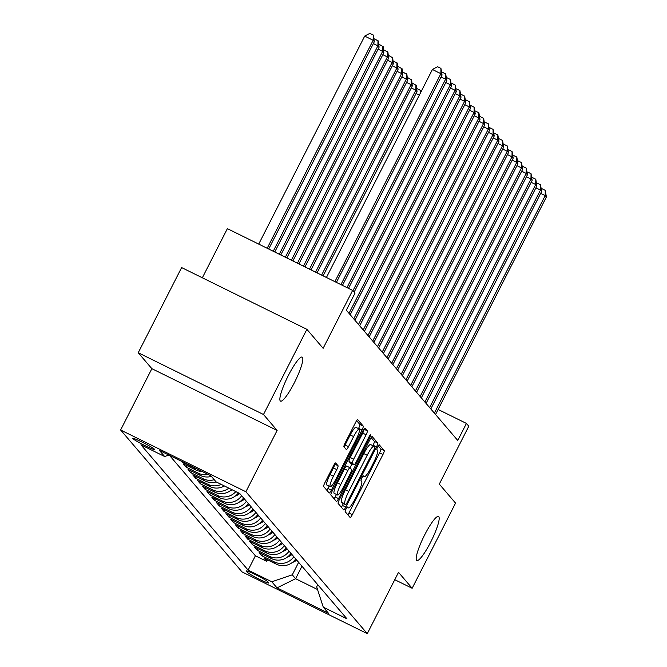 <?xml version="1.0" encoding="UTF-8"?>
<svg xmlns="http://www.w3.org/2000/svg" width="667" height="667" viewBox="0 0 667 667"><rect width="100%" height="100%" fill="white"/><g stroke="black" fill="none" stroke-linecap="round" stroke-linejoin="round"><path stroke-width="1" d="M346.056 508.988A2.635 0.459 116.2 0 0 345.189 511.706L350.133 517.484A3.76 0.659 116.2 0 0 350.167 517.517A3.76 0.659 116.2 0 0 352.301 514.691L382.966 454.494A3.76 0.659 116.2 0 0 384.209 450.609L379.265 444.831A2.635 0.459 116.2 0 0 379.231 444.806A2.635 0.459 116.2 0 0 377.739 446.79A2.635 0.459 116.2 0 0 376.872 449.508L377.514 450.258A12.039 2.109 116.2 0 1 373.553 462.698L370.994 467.717A12.039 2.109 116.2 0 1 364.182 476.772A12.039 2.109 116.2 0 1 364.057 476.672L363.415 475.93A2.635 0.459 116.2 0 0 363.39 475.904A2.635 0.459 116.2 0 0 361.898 477.889A2.635 0.459 116.2 0 0 361.03 480.607L361.672 481.357A12.039 2.109 116.2 0 1 357.712 493.797L355.152 498.816A12.039 2.109 116.2 0 1 348.341 507.87A12.039 2.109 116.2 0 1 348.207 507.77L347.574 507.028A2.635 0.459 116.2 0 0 347.54 507.003A2.635 0.459 116.2 0 0 346.056 508.988M294.389 382.666A24.537 4.302 116.2 0 0 302.201 357.112A24.537 4.302 116.2 0 0 288.319 375.571A24.537 4.302 116.2 0 0 280.499 401.125A24.537 4.302 116.2 0 0 294.389 382.666M430.724 542.021A24.537 4.302 116.2 0 0 438.536 516.466A24.537 4.302 116.2 0 0 424.654 534.934A24.537 4.302 116.2 0 0 416.833 560.488A24.537 4.302 116.2 0 0 430.724 542.021M132.875 438.603A12.264 0.909 -153 0 0 144.264 445.239A12.264 0.909 -153 0 0 154.644 449.516A12.264 0.909 -153 0 0 154.544 449.283A12.264 0.909 -153 0 0 143.155 442.646A12.264 0.909 -153 0 0 132.783 438.377A12.264 0.909 -153 0 0 132.875 438.603M335.684 462.981A3.76 0.659 116.2 0 0 335.643 462.948A3.76 0.659 116.2 0 0 333.508 465.783L324.904 482.666A3.76 0.659 116.2 0 0 323.67 486.56L329.165 492.98A3.76 0.659 116.2 0 0 329.198 493.005A3.76 0.659 116.2 0 0 331.332 490.178L361.998 429.99A3.76 0.659 116.2 0 0 363.24 426.096L357.745 419.676A3.76 0.659 116.2 0 0 357.704 419.651A3.76 0.659 116.2 0 0 355.578 422.478L345.181 442.88A3.76 0.659 116.2 0 0 343.947 446.765L346.298 449.508A3.76 0.659 116.2 0 0 346.331 449.541A3.76 0.659 116.2 0 0 348.466 446.715L353.618 436.593A10.063 1.768 116.2 0 1 359.313 429.023A10.063 1.768 116.2 0 1 356.111 439.511L335.918 479.131A10.063 1.768 116.2 0 1 330.223 486.702A10.063 1.768 116.2 0 1 333.425 476.221L336.793 469.618A3.76 0.659 116.2 0 0 338.036 465.733L335.593 462.94M394.764 579.698L412.156 588.269L455.544 503.101L439.303 484.117L468.809 426.205L466.441 423.428L457.762 440.462L346.323 310.205L355.002 293.172L352.635 290.403L227.372 228.648L202.334 277.789M263.49 414.499L138.227 352.743L151.868 368.676L277.122 430.432L263.49 414.499L306.887 329.331L323.128 348.316L352.635 290.403M277.122 430.432L245.881 491.754L367.275 633.65L242.021 571.894L120.619 429.998L245.881 491.754M412.156 588.269L398.516 572.328L367.275 633.65M339.386 499.591A3.76 0.659 116.2 0 0 338.144 503.477L343.638 509.896A3.76 0.659 116.2 0 0 343.68 509.93A3.76 0.659 116.2 0 0 345.806 507.095L376.471 446.907A3.76 0.659 116.2 0 0 377.714 443.021L372.219 436.602A3.76 0.659 116.2 0 0 372.178 436.568A3.76 0.659 116.2 0 0 370.052 439.403L339.386 499.591M336.401 501.434L330.907 495.014A3.76 0.659 116.2 0 1 332.149 491.129L362.815 430.94A3.76 0.659 116.2 0 1 364.941 428.106A3.76 0.659 116.2 0 1 364.982 428.139L367.334 430.89A3.76 0.659 116.2 0 1 366.091 434.776L353.66 459.188A3.76 0.659 116.2 0 0 352.418 463.073L353.977 464.899A3.76 0.659 116.2 0 0 354.019 464.924A3.76 0.659 116.2 0 0 356.145 462.098L369.093 436.685A2.635 0.459 116.2 0 1 370.585 434.701A2.635 0.459 116.2 0 1 369.751 437.444L338.569 498.633A3.76 0.659 116.2 0 1 336.443 501.467A3.76 0.659 116.2 0 1 336.401 501.434M138.227 352.743L181.624 267.575L306.887 329.331M180.84 460.972L181.532 461.306M196.673 468.776A15.333 15.058 139.5 0 1 193.738 467.692L195.631 469.91L183.275 463.815L186.126 467.142L186.91 465.608M208.229 474.47A15.333 15.058 139.5 0 1 198.483 473.237L200.375 475.454L188.019 469.36L190.862 472.686L191.646 471.152M214.232 479.698A15.333 15.058 139.5 0 1 203.218 478.781L205.119 480.999L192.763 474.904L195.606 478.231L196.39 476.697M221.202 484.392A15.333 15.058 139.5 0 1 207.962 484.325L209.863 486.535L197.507 480.448L200.35 483.775L201.134 482.233M228.839 488.161A15.333 15.058 139.5 0 1 212.706 489.861L214.599 492.079L202.243 485.993L205.094 489.311L205.878 487.777M235.818 491.596A15.333 15.058 139.5 0 1 217.45 495.406L219.343 497.624L206.987 491.529L209.83 494.856L210.614 493.322M241.646 495.731A15.333 15.058 139.5 0 1 222.194 500.95L224.087 503.168L211.731 497.073L214.574 500.4L215.358 498.866M246.39 501.276A15.333 15.058 139.5 0 1 226.93 506.495L228.831 508.713L216.475 502.618L219.318 505.945L220.102 504.41M251.134 506.812A15.333 15.058 139.5 0 1 231.674 512.039L233.575 514.257L221.219 508.162L224.062 511.489L224.846 509.947M255.87 512.356A15.333 15.058 139.5 0 1 236.418 517.575L238.311 519.793L225.955 513.707L228.806 517.033L229.581 515.491M260.614 517.9A15.333 15.058 139.5 0 1 241.162 523.12L243.055 525.338L230.699 519.251L233.542 522.569L234.325 521.035M265.358 523.445A15.333 15.058 139.5 0 1 245.898 528.664L247.799 530.882L235.443 524.787L238.286 528.114L239.069 526.58M270.102 528.989A15.333 15.058 139.5 0 1 250.642 534.209L252.543 536.426L240.187 530.332L243.03 533.658L243.814 532.124M274.846 534.534A15.333 15.058 139.5 0 1 255.386 539.753L257.279 541.971L244.922 535.876L247.774 539.203L248.558 537.669M279.581 540.07A15.333 15.058 139.5 0 1 260.13 545.298L262.023 547.507L249.666 541.421L252.51 544.747L253.293 543.205M284.325 545.614A15.333 15.058 139.5 0 1 264.866 550.834L266.767 553.051L254.41 546.965L257.254 550.283L258.037 548.749M289.069 551.159A15.333 15.058 139.5 0 1 269.61 556.378L271.511 558.596L259.155 552.501L261.998 555.828L274.354 561.922A15.333 15.058 -40.5 0 0 293.813 556.703M262.781 554.294L261.998 555.828M268.534 582.758L267.492 581.541A11.881 0.875 -153 0 0 256.462 575.112A11.881 0.875 -153 0 0 246.406 570.969A11.881 0.875 -153 0 0 246.507 571.194L247.549 572.411A11.881 0.875 -153 0 0 258.579 578.839A11.881 0.875 -153 0 0 268.634 582.983A11.881 0.875 -153 0 0 268.534 582.758M168.868 455.069L164.632 456.503L140.937 444.822L248.107 570.093L271.803 581.774L292.288 574.821L298.641 562.348M164.632 456.503L159.421 450.408L210.872 475.779L216.091 481.874L239.787 493.555L346.957 618.826L323.262 607.145L328.481 613.24L277.022 587.869L271.803 581.774M169.501 455.378L255.394 555.778L266.742 561.372L263.89 558.046L276.246 564.14A15.333 15.058 -40.5 0 0 295.706 558.921M269.61 556.378L257.254 550.283M264.866 550.834L252.51 544.747M260.13 545.298L247.774 539.203M255.386 539.753L243.03 533.658M250.642 534.209L238.286 528.114M245.898 528.664L233.542 522.569M241.162 523.12L228.806 517.033M236.418 517.575L224.062 511.489M231.674 512.039L219.318 505.945M226.93 506.495L214.574 500.4M222.194 500.95L209.83 494.856M217.45 495.406L205.094 489.311M212.706 489.861L200.35 483.775M207.962 484.325L195.606 478.231M203.218 478.781L190.862 472.686M198.483 473.237L186.126 467.142M193.738 467.692L181.382 461.597M292.288 574.821L295.606 578.706L317.534 589.511M301.959 566.233L295.606 578.706L277.022 587.869M317.759 584.692L316.667 586.843L323.262 607.145M151.868 368.676L120.619 429.998M466.441 423.428L438.119 409.463M267.525 559.838L266.742 561.372M255.394 555.778L248.107 570.093M271.511 558.596A15.333 15.058 -40.5 0 0 290.962 553.377M266.767 553.051A15.333 15.058 -40.5 0 0 286.226 547.832M262.023 547.507A15.333 15.058 -40.5 0 0 281.482 542.288M257.279 541.971A15.333 15.058 -40.5 0 0 276.738 536.743M252.543 536.426A15.333 15.058 -40.5 0 0 271.994 531.207M247.799 530.882A15.333 15.058 -40.5 0 0 267.25 525.663M243.055 525.338A15.333 15.058 -40.5 0 0 262.515 520.118M238.311 519.793A15.333 15.058 -40.5 0 0 257.77 514.574M233.575 514.257A15.333 15.058 -40.5 0 0 253.026 509.029M228.831 508.713A15.333 15.058 -40.5 0 0 248.282 503.493M224.087 503.168A15.333 15.058 -40.5 0 0 243.547 497.949M219.343 497.624A15.333 15.058 -40.5 0 0 238.452 492.896M214.599 492.079A15.333 15.058 -40.5 0 0 231.699 489.57M209.863 486.535A15.333 15.058 -40.5 0 0 224.354 485.951M205.119 480.999A15.333 15.058 -40.5 0 0 216.158 481.907M200.375 475.454A15.333 15.058 -40.5 0 0 211.389 476.371M195.631 469.91A15.333 15.058 -40.5 0 0 202.118 471.461M347.857 514.832A3.76 0.659 116.2 0 0 348.916 513.015L379.581 452.826A3.76 0.659 116.2 0 0 380.824 448.941L378.231 445.915M372.878 445.656L373.086 445.239A3.76 0.659 116.2 0 0 374.329 441.354L371.11 437.585M341.362 507.237A3.76 0.659 116.2 0 0 342.421 505.428L343.372 503.568M345.514 504.619A2.635 0.459 116.2 0 0 345.539 504.636A2.635 0.459 116.2 0 0 347.032 502.66L373.945 449.825A2.635 0.459 116.2 0 0 374.812 447.098L374.137 446.315A12.039 2.109 116.2 0 0 374.012 446.215A12.039 2.109 116.2 0 0 367.2 455.269L348.799 491.387A12.039 2.109 116.2 0 0 344.839 503.827L345.514 504.619L342.129 502.951A2.635 0.459 116.2 0 0 342.154 502.968A2.635 0.459 116.2 0 0 342.188 502.976L345.539 504.636M370.752 444.647A12.039 2.109 116.2 0 0 370.627 444.547A12.039 2.109 116.2 0 0 363.815 453.602L367.2 455.269M342.129 502.951L341.454 502.159A12.039 2.109 116.2 0 1 345.414 489.72L363.815 453.602M363.874 429.123L367.334 430.89M350.684 463.273A3.76 0.659 116.2 0 1 350.634 463.257A3.76 0.659 116.2 0 1 350.592 463.223L349.033 461.406A3.76 0.659 116.2 0 1 350.275 457.512L362.706 433.108A3.76 0.659 116.2 0 0 363.949 429.214M352.009 463.94L350.058 467.775M336.46 494.464L335.184 496.965L338.569 498.633M340.754 484.517A10.063 1.768 116.2 0 0 337.544 494.997A10.063 1.768 116.2 0 0 343.238 487.427L350.358 473.462A3.76 0.659 116.2 0 0 351.592 469.576L350.033 467.75A3.76 0.659 116.2 0 0 349.992 467.725A3.76 0.659 116.2 0 0 347.866 470.552L340.754 484.517L337.369 482.841A10.063 1.768 116.2 0 0 334.159 493.33L337.544 494.997M349.942 467.709L346.648 466.083A3.76 0.659 116.2 0 0 346.607 466.05A3.76 0.659 116.2 0 0 344.48 468.884L347.866 470.552M337.369 482.841L344.48 468.884M334.125 498.783A3.76 0.659 116.2 0 0 335.184 496.965M330.223 486.702L326.838 485.034A10.063 1.768 116.2 0 1 330.04 474.554L333.408 467.951A3.76 0.659 116.2 0 0 334.642 464.057L334.567 463.965M359.313 429.023L355.928 427.355A10.063 1.768 116.2 0 0 350.233 434.926L353.618 436.593M344.022 446.857A3.76 0.659 116.2 0 0 345.081 445.039L350.233 434.926M358.471 428.606L358.613 428.314A3.76 0.659 116.2 0 0 359.855 424.429L356.628 420.669M326.888 490.32A3.76 0.659 116.2 0 0 327.947 488.511L329.139 486.168M292.388 562.439A10.163 9.972 -40.5 0 0 295.756 560.772L296.69 560.072M434.367 413.115L545.197 195.606L546.381 196.998L435.551 414.507M541.379 188.944L541.879 188.678L545.264 190.345L545.197 195.606L540.662 193.372M545.264 190.345L546.381 196.998M287.644 556.895A10.163 9.972 -40.5 0 0 291.012 555.227L291.954 554.527M282.9 551.351A10.163 9.972 -40.5 0 0 286.276 549.683L287.21 548.983M278.164 545.806A10.163 9.972 -40.5 0 0 281.532 544.147L282.466 543.447M273.42 540.262A10.163 9.972 -40.5 0 0 276.788 538.602L277.722 537.902M429.623 407.579L540.453 190.07L541.637 191.454L430.807 408.963M536.635 183.4L537.143 183.133L540.528 184.801L540.453 190.07L535.918 187.827M540.528 184.801L541.637 191.454M424.887 402.034L535.709 184.526L536.893 185.91L426.071 403.418M531.891 177.864L532.399 177.589L535.784 179.256L535.709 184.526L531.174 182.291M535.784 179.256L536.893 185.91M420.143 396.49L530.965 178.981L532.149 180.365L421.327 397.874M527.147 172.319L527.655 172.044L531.04 173.712L530.965 178.981L526.43 176.747M531.04 173.712L532.149 180.365M415.399 390.945L526.221 173.437L527.414 174.821L416.583 392.329M522.403 166.775L522.911 166.5L526.296 168.176L526.221 173.437L521.694 171.202M526.296 168.176L527.414 174.821M268.676 534.717A10.163 9.972 -40.5 0 0 272.044 533.058L272.986 532.358M410.655 385.401L521.486 167.892L522.67 169.276L411.839 386.785M517.667 161.231L518.167 160.964L521.561 162.631L521.486 167.892L516.95 165.658M521.561 162.631L522.67 169.276M263.932 529.181A10.163 9.972 -40.5 0 0 267.3 527.514L268.242 526.813M405.911 379.857L516.742 162.348L517.926 163.74L407.103 381.249M512.923 155.686L513.432 155.419L516.817 157.087L516.742 162.348L512.206 160.113M516.817 157.087L517.926 163.74M259.196 523.637A10.163 9.972 -40.5 0 0 262.565 521.969L263.498 521.269M401.175 374.32L511.998 156.812L513.181 158.196L402.359 375.704M508.179 150.15L508.688 149.875L512.073 151.542L511.998 156.812L507.462 154.569M512.073 151.542L513.181 158.196M254.452 518.092A10.163 9.972 -40.5 0 0 257.821 516.433L258.754 515.733M396.431 368.776L507.253 151.267L508.446 152.651L397.615 370.16M503.435 144.606L503.944 144.33L507.329 145.998L507.253 151.267L502.718 149.033M507.329 145.998L508.446 152.651M249.708 512.548A10.163 9.972 -40.5 0 0 253.076 510.889L254.019 510.188M244.964 507.003A10.163 9.972 -40.5 0 0 248.332 505.344L249.275 504.644M240.22 501.467A10.163 9.972 -40.5 0 0 243.597 499.8L244.531 499.099M235.484 495.923A10.163 9.972 -40.5 0 0 238.853 494.255L239.787 493.555M416.767 89.053L417.267 88.778L420.652 90.445L421.185 91.512M419.351 95.106L416.05 93.48M420.627 92.613L420.652 90.445M230.74 490.378A10.163 9.972 -40.5 0 0 232.233 489.828M323.12 275.855L417.025 91.554L415.841 90.17L321.611 275.104M412.023 83.508L412.531 83.233L416.391 85.459L417.025 91.554M415.916 84.909L415.841 90.17L411.306 87.936M317.075 272.87L412.281 86.01L411.097 84.626L315.566 272.128M407.279 77.964L407.787 77.697L411.647 79.915L412.281 86.01M411.172 79.365L411.097 84.626L406.562 82.391M311.03 269.885L407.545 80.474L406.353 79.081L309.513 269.143M402.534 72.42L403.043 72.153L406.903 74.371L407.545 80.474M406.428 73.82L406.353 79.081L401.817 76.847M304.977 266.908L402.801 74.929L401.617 73.545L303.468 266.166M397.799 66.875L398.299 66.608L402.159 68.834L402.801 74.929M401.684 68.276L401.617 73.545L397.082 71.302M298.933 263.924L398.057 69.385L396.873 68.001L297.424 263.182M393.055 61.339L393.563 61.064L397.415 63.29L398.057 69.385M396.948 62.731L396.873 68.001L392.338 65.766M292.888 260.947L393.313 63.84L392.129 62.456L291.371 260.197M388.311 55.795L388.819 55.519L392.68 57.746L393.313 63.84M392.204 57.187L392.129 62.456L387.594 60.222M286.835 257.962L388.569 58.296L387.385 56.912L285.326 257.22M383.567 50.25L384.075 49.975L387.936 52.201L388.569 58.296M387.46 51.651L387.385 56.912L382.85 54.677M280.79 254.986L383.833 52.751L382.65 51.367L279.281 254.235M378.823 44.706L379.331 44.439L383.192 46.657L383.833 52.751M382.716 46.106L382.65 51.367L378.114 49.133M391.687 363.232L502.518 145.723L503.702 147.107L392.871 364.616M498.699 139.061L499.199 138.786L502.584 140.462L502.518 145.723L497.982 143.488M502.584 140.462L503.702 147.107M386.943 357.687L497.774 140.178L498.958 141.562L388.136 359.071M493.955 133.517L494.464 133.25L497.849 134.917L497.774 140.178L493.238 137.944M497.849 134.917L498.958 141.562M382.208 352.143L493.03 134.634L494.214 136.026L383.392 353.535M489.211 127.972L489.72 127.705L493.105 129.373L493.03 134.634L488.494 132.4M493.105 129.373L494.214 136.026M377.464 346.607L488.286 129.098L489.478 130.482L378.648 347.991M484.467 122.428L484.976 122.161L488.361 123.829L488.286 129.098L483.75 126.855M488.361 123.829L489.478 130.482M372.72 341.062L483.55 123.553L484.734 124.937L373.904 342.446M479.731 116.892L480.232 116.617L483.617 118.284L483.55 123.553L479.014 121.319M483.617 118.284L484.734 124.937M367.976 335.518L478.806 118.009L479.99 119.393L369.168 336.902M474.987 111.347L475.496 111.072L478.881 112.74L478.806 118.009L474.27 115.775M478.881 112.74L479.99 119.393M363.24 329.973L474.062 112.465L475.246 113.849L364.424 331.357M470.243 105.803L470.752 105.528L474.137 107.204L474.062 112.465L469.526 110.23M474.137 107.204L475.246 113.849M358.496 324.429L469.318 106.92L470.51 108.304L359.68 325.813M465.499 100.258L466.008 99.992L469.393 101.659L469.318 106.92L464.782 104.686M469.393 101.659L470.51 108.304M353.752 318.884L464.582 101.376L465.766 102.768L354.936 320.277M460.764 94.714L461.264 94.447L464.649 96.115L464.582 101.376L460.047 99.141M464.649 96.115L465.766 102.768M349.008 313.348L459.838 95.84L461.022 97.224L350.192 314.732M456.02 89.178L456.528 88.903L459.913 90.57L459.838 95.84L455.303 93.597M459.913 90.57L461.022 97.224M352.943 290.77L455.094 90.295L456.278 91.679L354.135 292.154M451.276 83.633L451.784 83.358L455.169 85.026L455.094 90.295L450.558 88.061M455.169 85.026L456.278 91.679M346.99 287.619L450.35 84.751L451.534 86.135L348.499 288.361M446.531 78.089L447.04 77.814L450.425 79.49L450.35 84.751L445.814 82.516M450.425 79.49L451.534 86.135M274.746 252.001L379.089 47.215L377.906 45.823L273.237 251.259M374.087 39.161L374.587 38.894L378.447 41.112L379.089 47.215M377.981 40.562L377.906 45.823L373.37 43.588M340.937 284.634L445.606 79.206L446.798 80.59L342.454 285.384M441.787 72.545L442.296 72.278L445.681 73.945L445.606 79.206L441.079 76.972M445.681 73.945L446.798 80.59M268.701 249.016L374.345 41.671L373.161 40.287L364.699 36.11L258.721 244.097M364.699 36.11L369.851 33.35L373.237 35.017L373.161 40.287L267.184 248.274M373.237 35.017L374.345 41.671M334.892 281.657L440.87 73.662L442.054 75.054L336.401 282.399M326.43 277.48L432.408 69.493L440.87 73.662L440.937 68.401L442.054 75.054M432.408 69.493L437.552 66.733L440.937 68.401M274.354 561.922L276.246 564.14M248.099 571.327L247.549 572.411M347.148 507.253L348.207 507.77M362.998 476.155L364.057 476.672M380.824 448.941L384.209 450.609M379.581 452.826L382.966 454.494M348.916 513.015L352.301 514.691M374.329 441.354L377.714 443.021M373.086 445.239L376.471 446.907M342.421 505.428L345.806 507.095M345.414 489.72L348.799 491.387M341.454 502.159L344.839 503.827M362.706 433.108L366.091 434.776M350.275 457.512L353.66 459.188M349.033 461.406L352.418 463.073M350.592 463.223L353.977 464.899M368.918 437.035L369.751 437.444M334.642 464.057L338.036 465.733M333.408 467.951L336.793 469.618M330.04 474.554L333.425 476.221M345.081 445.039L348.466 446.715M359.855 424.429L363.24 426.096M358.613 428.314L361.998 429.99M327.947 488.511L331.332 490.178M294.989 559.88L295.756 560.772M290.253 554.335L291.012 555.227M285.509 548.791L286.276 549.683M280.765 543.246L281.532 544.147M276.021 537.71L276.788 538.602M271.286 532.166L272.044 533.058M266.542 526.622L267.3 527.514M261.798 521.077L262.565 521.969M257.053 515.533L257.821 516.433M252.318 509.997L253.076 510.889M247.574 504.452L248.332 505.344M242.83 498.908L243.597 499.8M238.086 493.363L238.853 494.255M347.123 507.279L348.341 507.87M362.973 476.18L364.182 476.772M370.627 444.547L374.012 446.215M350.634 463.257L354.019 464.924M346.607 466.05L349.992 467.725"/></g></svg>
